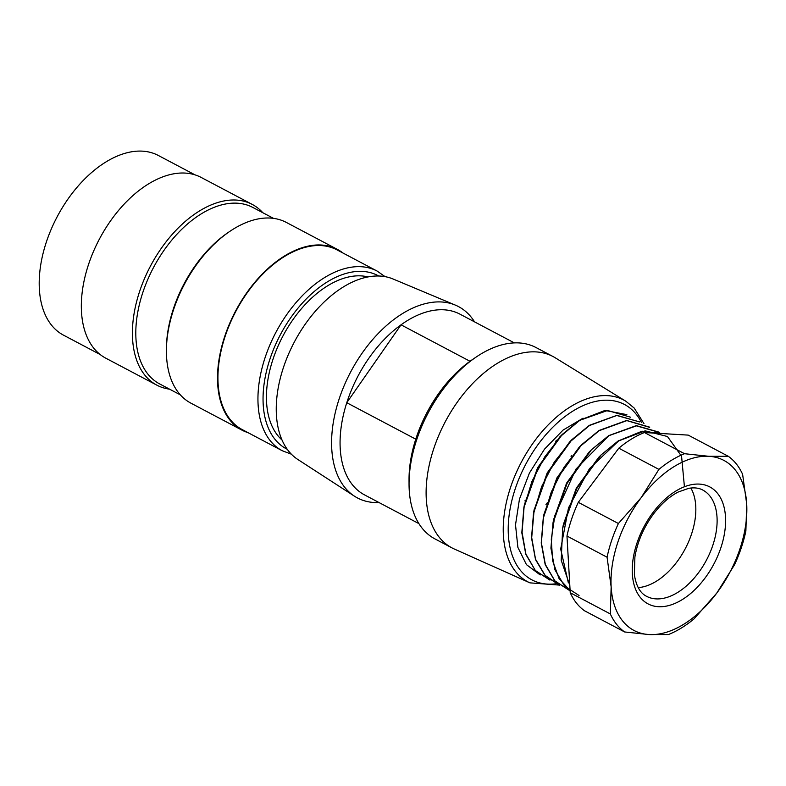 <?xml version="1.0" encoding="UTF-8"?>
<svg xmlns="http://www.w3.org/2000/svg" width="786" height="786" viewBox="0 0 786 786"><rect width="100%" height="100%" fill="white"/><g stroke="black" fill="none" stroke-linecap="round" stroke-linejoin="round"><path stroke-width="1.18" d="M540.208 574.959L526.443 564.633L517.895 547.42L515.508 524.852L519.458 499.13L529.43 473.025L544.482 449.179L563.041 430.109L583.035 418.172M415.765 439.168L346.773 402.717L401.027 324.824L470.008 361.275A102.19 61.21 117.8 0 0 415.765 439.168A102.19 61.21 117.8 0 0 409.034 479.529L409.044 484.048A108.203 64.816 117.8 0 0 434.913 538.882L451.94 547.871A108.203 64.816 117.8 0 0 454.22 548.982L529.931 582.858L559.151 585.069M514.358 342.902L459.957 314.154A102.19 61.21 117.8 0 0 401.027 324.824A102.19 61.21 -62.2 0 0 346.773 402.717A102.19 61.21 117.8 0 0 364.478 494.866L418.889 523.614M643.98 423.654L634.204 408.062L625.882 401.253L555.24 357.797A108.203 64.816 117.8 0 0 553.03 356.53L536.003 347.54A108.203 64.816 117.8 0 0 476.129 357.07A108.203 64.816 117.8 0 0 409.044 484.048M524.881 500.898A108.203 64.816 117.8 0 0 525.451 500.181M555.741 441.909A108.203 64.816 117.8 0 0 555.908 441.349M556.046 440.877A108.203 64.816 117.8 0 0 556.242 440.199M476.129 357.07L472.396 359.605A102.19 61.21 117.8 0 0 470.008 361.275M553.03 356.53A108.203 64.816 117.8 0 0 445.181 421.925A108.203 64.816 117.8 0 0 451.94 547.871M545.975 504.573A108.203 64.816 117.8 0 0 546.437 503.934M547.036 503.099A108.203 64.816 117.8 0 0 547.41 502.588M571.039 456.332A108.203 64.816 117.8 0 0 571.343 455.428M281.958 439.944A93.17 55.816 -62.2 0 1 282.862 336.162A93.17 55.816 -62.2 0 1 368.074 276.937M474.538 321.857A108.203 64.816 117.8 0 0 468.996 314.626A108.203 64.816 117.8 0 0 455.369 305.115L393.157 279.03A102.19 61.21 117.8 0 0 294.259 342.185A102.19 61.21 117.8 0 0 297.815 459.476L354.427 496.172A108.203 64.816 117.8 0 0 379.058 502.568M455.369 305.115A108.203 64.816 117.8 0 0 350.654 371.984A108.203 64.816 117.8 0 0 354.427 496.172M100.146 354.525L63.45 335.131A101.591 60.856 -62.2 0 1 57.103 216.887A101.591 60.856 -62.2 0 1 158.359 155.49L195.056 174.875M156.797 385.13L105.727 358.151A102.19 61.21 -62.2 0 1 99.341 239.199A102.19 61.21 -62.2 0 1 201.196 177.449L252.267 204.429A102.19 61.21 117.8 0 0 150.411 266.189A102.19 61.21 117.8 0 0 156.797 385.13A102.19 61.21 117.8 0 0 169.589 389.178M262.819 212.721A102.19 61.21 117.8 0 0 252.267 204.429M180.289 394.827L159.617 383.912A99.783 59.775 -62.2 0 1 153.388 267.761A99.783 59.775 -62.2 0 1 252.846 207.455L273.518 218.37M241.911 430.109L190.841 403.12A102.19 61.21 -62.2 0 1 166.406 351.332L166.406 349.524A99.783 59.775 -62.2 0 1 228.274 232.43L229.767 231.418A102.19 61.21 -62.2 0 1 286.32 222.418L337.39 249.398A102.19 61.21 117.8 0 0 235.525 311.158A102.19 61.21 117.8 0 0 241.911 430.109A102.19 61.21 117.8 0 0 248.052 432.673M166.406 351.332A102.19 61.21 -62.2 0 1 229.767 231.418M342.971 253.023A102.19 61.21 117.8 0 0 337.39 249.398M282.194 450.712L242.196 429.578A101.591 60.856 -62.2 0 1 235.839 311.325A101.591 60.856 -62.2 0 1 337.106 249.928L377.113 271.062A101.591 60.856 -62.2 0 0 275.847 332.458A101.591 60.856 -62.2 0 0 282.194 450.712L291.331 454.161M624.634 631.964L584.529 610.771A102.19 61.21 -62.2 0 1 570.233 592.742L566.971 536.032A102.19 61.21 -62.2 0 1 578.29 502.333L618.808 448.197A102.19 61.21 -62.2 0 1 644.432 432.526L684.537 453.709L708.874 456.302L728.308 456.302A102.19 61.21 -62.2 0 1 742.613 474.331L746.7 503.983A96.177 57.614 117.8 0 0 708.874 456.302A96.177 57.614 117.8 0 0 641.111 497.744A96.177 57.614 117.8 0 0 611.154 586.877A96.177 57.614 117.8 0 0 648.981 634.548A96.177 57.614 117.8 0 0 716.753 593.106A96.177 57.614 117.8 0 0 746.7 503.983L745.875 531.041A102.19 61.21 -62.2 0 1 734.546 564.741L716.753 593.106L694.038 618.877A102.19 61.21 -62.2 0 1 668.414 634.548L648.981 634.548L624.634 631.964A102.19 61.21 -62.2 0 1 610.329 613.935L570.233 592.742M728.308 456.302L688.212 435.11L644.432 432.526M618.808 448.197L658.904 469.389A102.19 61.21 -62.2 0 1 684.537 453.709M658.904 469.389L641.111 497.744L618.395 523.515L578.29 502.333M566.971 536.032L607.067 557.215A102.19 61.21 -62.2 0 1 618.395 523.515M607.067 557.215L611.154 586.877L610.329 613.935M638.212 587.614A60.109 36.009 117.8 0 0 685.235 548.756A60.109 36.009 117.8 0 0 690.835 488.018M684.429 486.809L681.57 456.263L667.481 436.525L645.159 430.856L618.602 440.926L589.451 468.682L568.504 507.864L560.683 549.06L568.317 582.642M618.592 440.799L642.024 431.209L662.755 433.607M569.811 585.442L561.204 560.222L562.668 528.172L576.777 488.528L601.172 454.868L618.454 440.72M563.385 524.419L576.335 488.135L598.657 457.403M553.698 519.32L566.598 483.085L588.94 452.264M543.971 514.211L556.881 477.957L579.194 447.185M534.411 509.23L547.194 472.907L569.477 442.204M524.616 504.042L537.585 467.768L559.74 436.987M659.366 432.408L636.405 425.855L608.885 435.68L575.942 469.134L554.896 515.41L551.291 539.127L552.607 560.742L558.993 578.398L570.105 590.63M649.668 427.378L626.845 420.608L599.178 430.679L580.471 446.114L564.024 467.257L551.3 491.948L543.401 517.974L541.397 542.949L545.366 564.486L554.877 580.854L569.349 590.374L554.906 580.992L545.199 564.643L541.23 542.988L543.264 517.964L557.372 478.252L581.768 444.611L599.05 430.473L626.629 420.461L649.482 427.093M639.431 421.876L616.755 415.48L589.48 425.521L570.823 441.123L554.297 462.05L541.613 486.652L533.89 512.659L531.7 537.644L535.531 559.2L545.16 575.401L559.445 585.069M630.578 417.209L607.578 410.489L579.773 420.323L561.175 435.827L544.727 456.941L531.876 481.543L524.056 507.481L522.081 532.358L525.873 554.032L535.305 570.459L549.65 579.891M549.915 580.088L535.453 570.695L525.814 554.366L521.816 532.741L523.859 507.746L537.968 468.014L562.304 434.403L579.646 420.245L605.024 410.439L626.874 414.635M559.701 585.256L545.229 575.863L535.512 559.563L531.523 537.899L533.537 512.875L547.675 473.133L572.031 439.541L589.343 425.344L616.892 415.352L639.745 421.954M579.056 595.503L564.584 586.101L554.926 569.762L550.927 548.137L552.99 523.083L567.06 483.429L591.455 449.73L608.757 435.611L636.296 425.619L659.14 432.192M641.484 422.563A99.174 59.412 117.8 0 0 634.135 411.884A99.174 59.412 117.8 0 0 521.344 473.26A99.174 59.412 117.8 0 0 555.997 583.772M625.882 401.253A102.779 61.563 117.8 0 0 521.344 462.168A102.779 61.563 117.8 0 0 529.931 582.858M287.224 449.278A97.985 58.695 -62.2 0 1 280.317 334.816A97.985 58.695 -62.2 0 1 378.754 276.024M682.052 599.728A66.122 39.605 -62.2 0 1 637.014 542.949A66.122 39.605 -62.2 0 1 717.716 493.598A66.122 39.605 -62.2 0 1 682.052 599.728M677.512 592.546A60.109 36.009 117.8 0 0 714.867 538.263A60.109 36.009 117.8 0 0 702.753 490.032C698.97 487.959 694.303 487.389 688.772 488.312L678.298 491.987C669.701 496.379 661.615 503.482 654.021 513.287C643.901 526.846 637.525 541.416 634.892 556.989L634.39 574.772C636.129 585.973 640.197 593.155 646.593 596.328A60.109 36.009 117.8 0 0 646.731 596.397A60.109 36.009 117.8 0 0 677.512 592.546M385.101 276.662L377.113 271.062M523.849 507.697L524.547 504.072M562.314 434.383L559.72 436.996M533.547 512.826L534.244 509.2M572.031 439.502L569.428 442.125M543.254 517.954L543.951 514.329M581.728 444.63L579.125 447.244M552.961 523.073L553.649 519.458M591.436 449.759L588.832 452.372M562.658 528.202L563.356 524.586M601.133 454.888L598.539 457.501"/></g></svg>
